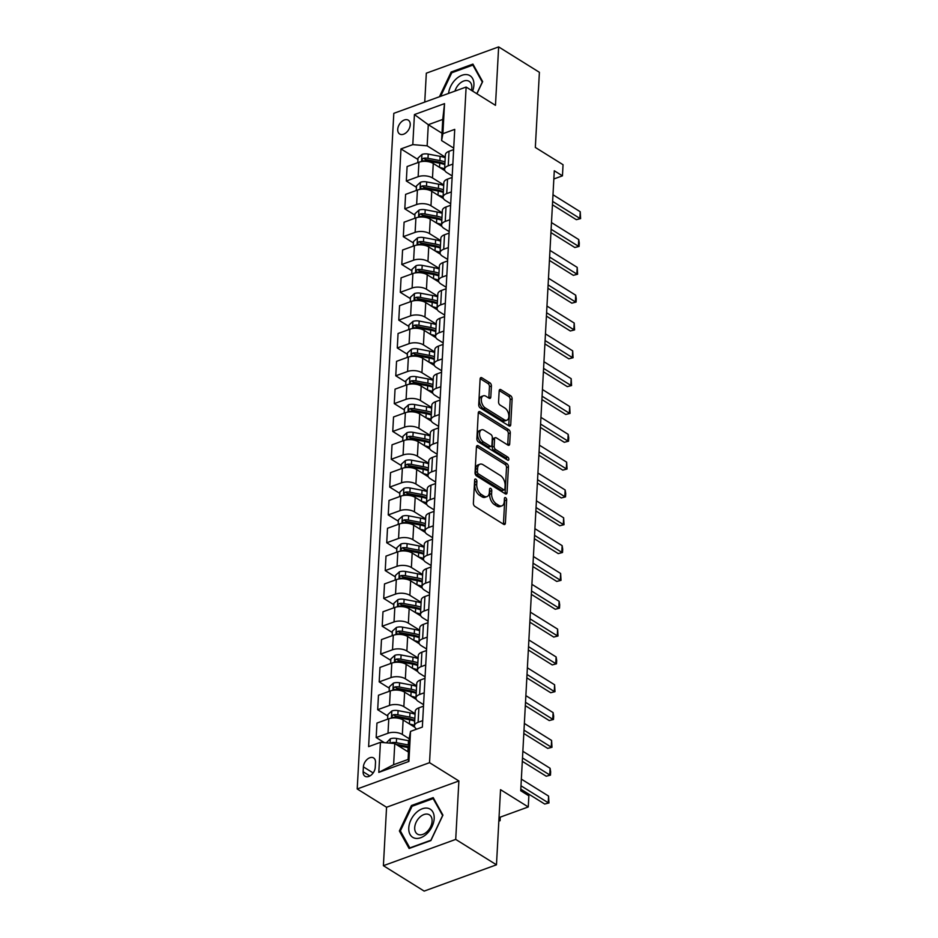<?xml version="1.0" encoding="UTF-8"?>
<svg xmlns="http://www.w3.org/2000/svg" width="938" height="938" viewBox="0 0 938 938"><rect width="100%" height="100%" fill="white"/><g stroke="black" fill="none" stroke-linecap="round" stroke-linejoin="round"><path stroke-width="1.41" d="M475.847 479.142A1.747 1.008 70 0 0 475.167 479.037A1.747 1.008 70 0 0 474.651 479.975L473.385 503.19A2.497 1.442 70 0 0 474.874 506.379L503.683 524.33A2.497 1.442 70 0 0 504.656 524.494A2.497 1.442 70 0 0 505.394 523.146L506.661 499.931A1.747 1.008 70 0 0 505.617 497.703A1.747 1.008 70 0 0 504.937 497.586A1.747 1.008 70 0 0 504.421 498.535L504.257 501.537A8.008 4.62 70 0 1 501.865 505.863A8.008 4.62 70 0 1 498.758 505.336L496.354 503.847A8.008 4.62 70 0 1 491.606 493.658L491.77 490.656A1.747 1.008 70 0 0 490.738 488.428A1.747 1.008 70 0 0 490.058 488.311A1.747 1.008 70 0 0 489.53 489.261L489.366 492.262A8.008 4.62 70 0 1 486.986 496.589A8.008 4.62 70 0 1 483.867 496.061L481.464 494.561A8.008 4.62 70 0 1 476.727 484.383L476.891 481.37A1.747 1.008 70 0 0 475.847 479.142M397.724 129.362A8.149 5.358 -58.1 0 0 399.67 134.005A8.149 5.358 -58.1 0 0 406.271 132.586A8.149 5.358 -58.1 0 0 410.234 124.813A8.149 5.358 -58.1 0 0 408.288 120.17A8.149 5.358 -58.1 0 0 401.687 121.6A8.149 5.358 -58.1 0 0 397.724 129.362M491.406 386.01A2.497 1.442 70 0 0 489.917 382.821L481.839 377.78A2.497 1.442 70 0 0 480.866 377.615A2.497 1.442 70 0 0 480.115 378.975L478.72 404.759A2.497 1.442 70 0 0 480.209 407.936L509.017 425.899A2.497 1.442 70 0 0 509.979 426.063A2.497 1.442 70 0 0 510.729 424.703L512.125 398.92A2.497 1.442 70 0 0 510.647 395.742L500.88 389.657A2.497 1.442 70 0 0 499.907 389.493A2.497 1.442 70 0 0 499.168 390.841L498.57 401.874A2.497 1.442 70 0 0 500.048 405.064L504.89 408.077A6.695 3.869 70 0 1 508.736 414.631A6.695 3.869 70 0 1 506.86 420.212A6.695 3.869 70 0 1 504.257 419.767L485.286 407.948A6.695 3.869 70 0 1 481.44 401.394A6.695 3.869 70 0 1 483.328 395.813A6.695 3.869 70 0 1 485.919 396.258L489.085 398.228A2.497 1.442 70 0 0 490.058 398.392A2.497 1.442 70 0 0 490.809 397.044L491.406 386.01L489.448 386.714A2.497 1.442 70 0 0 487.959 383.536L480.15 378.659M455.716 839.404L458.881 780.967L386.562 807.255L383.396 865.692L455.716 839.404L496.472 864.813L500.54 789.679L528.258 806.961L528.868 795.823L520.719 790.746L554.288 170.763L562.448 175.852L563.046 164.713L535.328 147.442L539.397 72.308L498.641 46.9L426.321 73.187L424.75 102.078M458.881 780.967L429.534 762.676L466.127 87.046L495.475 105.337L498.641 46.9M478.157 445.738A2.497 1.442 70 0 0 477.184 445.573A2.497 1.442 70 0 0 476.434 446.934L475.038 472.717A2.497 1.442 70 0 0 476.527 475.894L505.336 493.857A2.497 1.442 70 0 0 506.309 494.021A2.497 1.442 70 0 0 507.048 492.661L508.443 466.878A2.497 1.442 70 0 0 506.966 463.7L478.157 445.738L476.539 446.324M476.879 438.738L478.274 412.954A2.497 1.442 70 0 1 479.025 411.594A2.497 1.442 70 0 1 479.998 411.759L508.806 429.721A2.497 1.442 70 0 1 510.284 432.899L509.686 443.932A2.497 1.442 70 0 1 508.947 445.292A2.497 1.442 70 0 1 507.974 445.128L496.284 437.847A2.497 1.442 70 0 0 495.311 437.671A2.497 1.442 70 0 0 494.572 439.031L494.174 446.347A2.497 1.442 70 0 0 495.651 449.536L507.821 457.111A1.747 1.008 70 0 1 508.83 458.834A1.747 1.008 70 0 1 508.337 460.288A1.747 1.008 70 0 1 507.657 460.171L478.368 441.915A2.497 1.442 70 0 1 476.879 438.738M496.472 864.813L424.164 891.1L383.396 865.692M375.247 767.354L375.505 762.453A7.903 5.194 -58.1 0 0 373.629 757.951A7.903 5.194 -58.1 0 0 367.227 759.334A7.903 5.194 -58.1 0 0 363.393 766.862L363.123 771.751A7.903 5.194 -58.1 0 0 365.011 776.254A7.903 5.194 -58.1 0 0 371.413 774.87A7.903 5.194 -58.1 0 0 375.247 767.354M429.534 762.676L357.214 788.964L393.808 113.334L466.127 87.046M410.527 731.394L408.909 761.445L378.8 772.384L380.429 742.333L394.769 743.553L393.632 764.705L408.089 759.452L409.238 738.3L410.527 731.394L422.358 727.091L454.731 129.374L442.9 133.677L441.61 140.583L442.748 119.431L428.291 124.695L427.142 145.836L445.245 157.127M417.938 159.483L400.972 148.907L368.611 746.636L380.429 742.333M400.972 148.907L412.802 144.616L414.432 114.565L444.53 103.626L442.9 133.677M386.562 807.255L357.214 788.964M553.842 178.97L562.448 175.852M499.039 817.584L528.258 806.961M394.769 743.553L408.487 752.1M442.009 133.243L428.291 124.695L414.432 114.565M416.425 187.307L406.318 181.011L407.104 166.542L418.923 162.239A10.189 4.936 3.1 0 1 433.262 163.458L444.952 170.751M406.318 181.011L418.149 176.707A10.189 4.936 3.1 0 1 432.488 177.939L443.744 184.95M414.913 215.13L404.806 208.834L405.591 194.365L417.422 190.062A10.189 4.936 3.1 0 1 431.761 191.293L443.451 198.575M404.806 208.834L416.636 204.531A10.189 4.936 3.1 0 1 430.976 205.762L442.232 212.774M413.412 242.965L403.305 236.657L404.09 222.189L415.909 217.897A10.189 4.936 3.1 0 1 430.249 219.117L441.939 226.398M403.305 236.657L415.124 232.366A10.189 4.936 3.1 0 1 429.475 233.585L440.719 240.597M411.899 270.789L401.792 264.493L402.578 250.024L414.408 245.721A10.189 4.936 3.1 0 1 428.748 246.94L440.438 254.233M401.792 264.493L413.623 260.189A10.189 4.936 3.1 0 1 427.963 261.409L439.219 268.432M410.398 298.612L400.291 292.316L401.077 277.847L412.896 273.544A10.189 4.936 3.1 0 1 427.236 274.775L438.925 282.057M400.291 292.316L412.11 288.013A10.189 4.936 3.1 0 1 426.45 289.244L437.706 296.256M408.886 326.436L398.779 320.139L399.565 305.671L411.395 301.379A10.189 4.936 3.1 0 1 425.735 302.599L437.425 309.88M398.779 320.139L410.61 315.848A10.189 4.936 3.1 0 1 424.949 317.067L436.205 324.079M407.385 354.271L397.278 347.963L398.064 333.494L409.883 329.203A10.189 4.936 3.1 0 1 424.222 330.422L435.912 337.703M397.278 347.963L409.097 343.671A10.189 4.936 3.1 0 1 423.437 344.891L434.693 351.914M405.873 382.094L395.766 375.798L396.551 361.329L408.382 357.026A10.189 4.936 3.1 0 1 422.721 358.246L434.4 365.539M395.766 375.798L407.596 371.495A10.189 4.936 3.1 0 1 421.936 372.726L433.192 379.738M404.372 409.918L394.265 403.621L395.05 389.153L406.869 384.85A10.189 4.936 3.1 0 1 421.209 386.081L432.899 393.362M394.265 403.621L406.084 399.318A10.189 4.936 3.1 0 1 420.423 400.549L431.679 407.561M402.859 437.753L392.752 431.445L393.538 416.976L405.368 412.685A10.189 4.936 3.1 0 1 419.708 413.904L431.386 421.185M392.752 431.445L404.583 427.153A10.189 4.936 3.1 0 1 418.923 428.373L430.179 435.384M401.358 465.576L391.252 459.28L392.037 444.811L403.856 440.508A10.189 4.936 3.1 0 1 418.196 441.728L429.885 449.021M391.252 459.28L403.07 454.977A10.189 4.936 3.1 0 1 417.41 456.196L428.666 463.22M399.846 493.4L389.739 487.103L390.525 472.635L402.355 468.332A10.189 4.936 3.1 0 1 416.695 469.563L428.373 476.844M389.739 487.103L401.57 482.8A10.189 4.936 3.1 0 1 415.909 484.031L427.165 491.043M398.345 521.223L388.238 514.927L389.012 500.458L400.843 496.155A10.189 4.936 3.1 0 1 415.182 497.386L426.872 504.667M388.238 514.927L400.057 510.635A10.189 4.936 3.1 0 1 414.397 511.855L425.653 518.866M396.833 549.058L386.726 542.75L387.511 528.282L399.33 523.99A10.189 4.936 3.1 0 1 413.681 525.21L425.36 532.491M386.726 542.75L398.556 538.459A10.189 4.936 3.1 0 1 412.896 539.678L424.152 546.702M395.332 576.882L385.225 570.585L385.999 556.117L397.829 551.814A10.189 4.936 3.1 0 1 412.169 553.033L423.859 560.326M385.225 570.585L397.044 566.282A10.189 4.936 3.1 0 1 411.383 567.502L422.639 574.525M393.819 604.705L383.712 598.409L384.498 583.94L396.317 579.637A10.189 4.936 3.1 0 1 410.656 580.868L422.346 588.149M383.712 598.409L395.543 594.106A10.189 4.936 3.1 0 1 409.883 595.337L421.139 602.348M392.319 632.54L382.2 626.232L382.985 611.764L394.816 607.472A10.189 4.936 3.1 0 1 409.156 608.692L420.845 615.973M382.2 626.232L394.03 621.941A10.189 4.936 3.1 0 1 408.37 623.16L419.626 630.172M390.806 660.364L380.699 654.067L381.485 639.587L393.303 635.296A10.189 4.936 3.1 0 1 407.643 636.515L419.333 643.808M380.699 654.067L392.518 649.764A10.189 4.936 3.1 0 1 406.869 650.984L418.125 658.007M389.293 688.187L379.187 681.891L379.972 667.422L391.803 663.119A10.189 4.936 3.1 0 1 406.142 664.35L417.832 671.631M379.187 681.891L391.017 677.588A10.189 4.936 3.1 0 1 405.357 678.819L416.613 685.83M387.793 716.011L377.686 709.714L378.471 695.246L390.29 690.943A10.189 4.936 3.1 0 1 404.63 692.174L416.32 699.455M377.686 709.714L389.505 705.423A10.189 4.936 3.1 0 1 403.844 706.642L415.1 713.654M384.404 742.673L376.173 737.538L376.959 723.069L388.789 718.778A10.189 4.936 3.1 0 1 403.129 719.997L414.819 727.278M376.173 737.538L388.004 733.246A10.189 4.936 3.1 0 1 402.343 734.466L409.214 738.745M423.566 704.661L418.313 701.39A10.189 4.936 3.1 0 1 415.956 697.989A10.189 4.936 3.1 0 1 419.614 694.472L424.211 692.807M425.078 676.837L419.825 673.554A10.189 4.936 3.1 0 1 417.457 670.166A10.189 4.936 3.1 0 1 421.115 666.648L425.723 664.972M426.591 649.002L421.326 645.731A10.189 4.936 3.1 0 1 418.969 642.342A10.189 4.936 3.1 0 1 422.628 638.825L427.224 637.148M428.091 621.179L422.839 617.908A10.189 4.936 3.1 0 1 420.47 614.507A10.189 4.936 3.1 0 1 424.128 611.001L428.736 609.325M429.604 593.355L424.339 590.072A10.189 4.936 3.1 0 1 421.983 586.684A10.189 4.936 3.1 0 1 425.641 583.166L430.237 581.501M431.105 565.532L425.852 562.249A10.189 4.936 3.1 0 1 423.484 558.86A10.189 4.936 3.1 0 1 427.142 555.343L431.75 553.666M432.617 537.697L427.353 534.426A10.189 4.936 3.1 0 1 424.996 531.025A10.189 4.936 3.1 0 1 428.654 527.519L433.25 525.843M434.118 509.873L428.865 506.602A10.189 4.936 3.1 0 1 426.509 503.202A10.189 4.936 3.1 0 1 430.155 499.684L434.763 498.019M435.631 482.05L430.366 478.767A10.189 4.936 3.1 0 1 428.009 475.378A10.189 4.936 3.1 0 1 431.668 471.861L436.276 470.184M437.131 454.215L431.879 450.944A10.189 4.936 3.1 0 1 429.522 447.555A10.189 4.936 3.1 0 1 433.168 444.037L437.776 442.361M438.644 426.391L433.379 423.12A10.189 4.936 3.1 0 1 431.023 419.72A10.189 4.936 3.1 0 1 434.681 416.214L439.289 414.537M440.145 398.568L434.892 395.285A10.189 4.936 3.1 0 1 432.535 391.896A10.189 4.936 3.1 0 1 436.182 388.379L440.79 386.714M441.657 370.745L436.393 367.462A10.189 4.936 3.1 0 1 434.036 364.073A10.189 4.936 3.1 0 1 437.694 360.555L442.302 358.879M443.158 342.909L437.905 339.638A10.189 4.936 3.1 0 1 435.549 336.238A10.189 4.936 3.1 0 1 439.207 332.732L443.803 331.055M444.671 315.086L439.418 311.815A10.189 4.936 3.1 0 1 437.049 308.414A10.189 4.936 3.1 0 1 440.708 304.897L445.316 303.232M446.171 287.263L440.919 283.98A10.189 4.936 3.1 0 1 438.562 280.591A10.189 4.936 3.1 0 1 442.22 277.073L446.816 275.397M447.684 259.427L442.431 256.156A10.189 4.936 3.1 0 1 440.063 252.768A10.189 4.936 3.1 0 1 443.721 249.25L448.329 247.573M449.196 231.604L443.932 228.333A10.189 4.936 3.1 0 1 441.575 224.932A10.189 4.936 3.1 0 1 445.233 221.427L449.83 219.75M450.697 203.781L445.444 200.498A10.189 4.936 3.1 0 1 443.076 197.109A10.189 4.936 3.1 0 1 446.734 193.591L451.342 191.927M452.21 175.957L446.945 172.674A10.189 4.936 3.1 0 1 444.589 169.286A10.189 4.936 3.1 0 1 448.247 165.768L452.843 164.091M453.711 148.122L441.61 140.583M416.707 729.143A10.189 4.936 3.1 0 1 414.444 725.813A10.189 4.936 3.1 0 1 418.102 722.307L422.71 720.63M414.444 725.813L415.229 711.344A10.189 4.936 3.1 0 1 418.887 707.838L423.495 706.162M415.956 697.989L416.742 683.521A10.189 4.936 3.1 0 1 420.388 680.003L424.996 678.338M417.457 670.166L418.242 655.697A10.189 4.936 3.1 0 1 421.901 652.18L426.509 650.503M418.969 642.342L419.755 627.862A10.189 4.936 3.1 0 1 423.413 624.356L428.009 622.68M420.47 614.507L421.256 600.039A10.189 4.936 3.1 0 1 424.914 596.521L429.522 594.856M421.983 586.684L422.768 572.215A10.189 4.936 3.1 0 1 426.427 568.698L431.023 567.021M423.484 558.86L424.269 544.392A10.189 4.936 3.1 0 1 427.927 540.874L432.535 539.198M424.996 531.025L425.782 516.557A10.189 4.936 3.1 0 1 429.44 513.051L434.036 511.374M426.509 503.202L427.282 488.733A10.189 4.936 3.1 0 1 430.941 485.216L435.549 483.551M428.009 475.378L428.795 460.91A10.189 4.936 3.1 0 1 432.453 457.392L437.049 455.716M429.522 447.555L430.296 433.075A10.189 4.936 3.1 0 1 433.954 429.569L438.562 427.892M431.023 419.72L431.808 405.251A10.189 4.936 3.1 0 1 435.466 401.734L440.063 400.069M432.535 391.896L433.321 377.428A10.189 4.936 3.1 0 1 436.967 373.91L441.575 372.234M434.036 364.073L434.822 349.604A10.189 4.936 3.1 0 1 438.48 346.087L443.076 344.41M435.549 336.238L436.334 321.769A10.189 4.936 3.1 0 1 439.981 318.263L444.589 316.587M437.049 308.414L437.835 293.946A10.189 4.936 3.1 0 1 441.493 290.428L446.101 288.763M438.562 280.591L439.347 266.122A10.189 4.936 3.1 0 1 442.994 262.605L447.602 260.928M440.063 252.768L440.848 238.287A10.189 4.936 3.1 0 1 444.506 234.781L449.114 233.105M441.575 224.932L442.361 210.464A10.189 4.936 3.1 0 1 446.019 206.958L450.615 205.281M443.076 197.109L443.862 182.64A10.189 4.936 3.1 0 1 447.52 179.123L452.128 177.458M444.589 169.286L445.374 154.817A10.189 4.936 3.1 0 1 449.032 151.299L453.629 149.623M427.142 145.836L412.802 144.616M393.632 764.705L378.8 772.384M408.089 759.452L408.909 761.445M444.53 103.626L442.748 119.431M442.935 815.134L433.204 797.617L411.43 805.531L399.377 830.974L409.097 848.491L430.882 840.577L442.935 815.134M476.903 93.765L482.66 81.618L472.928 64.101L451.155 72.015L439.441 96.743M400.948 831.947L399.377 830.974M412.415 806.141L411.43 805.531M452.139 72.636L451.155 72.015M474.605 480.69A1.747 1.008 70 0 1 474.933 482.085L474.769 485.087A8.008 4.62 70 0 0 479.517 495.276L481.464 494.561M486.986 496.589L485.028 497.304A8.008 4.62 70 0 1 481.909 496.777L479.517 495.276M501.865 505.863L499.907 506.579A8.008 4.62 70 0 1 496.8 506.051L494.396 504.55A8.008 4.62 70 0 1 489.659 494.373L489.824 491.36A1.747 1.008 70 0 0 489.495 489.964M503.413 524.166A2.497 1.442 70 0 0 503.448 523.861L504.703 500.646A1.747 1.008 70 0 0 504.374 499.239M505.066 493.681A2.497 1.442 70 0 0 505.101 493.376L506.497 467.593A2.497 1.442 70 0 0 505.007 464.404L476.469 446.617M477.407 471.708A1.747 1.008 70 0 0 478.45 473.936L503.741 489.695A1.747 1.008 70 0 0 504.421 489.812A1.747 1.008 70 0 0 504.937 488.862L505.113 485.696A8.008 4.62 70 0 0 500.364 475.507L483.082 464.732A8.008 4.62 70 0 0 479.975 464.204A8.008 4.62 70 0 0 477.583 468.543L477.407 471.708L475.46 472.412A1.747 1.008 70 0 0 476.492 474.64L478.45 473.936M504.421 489.812L502.463 490.527A1.747 1.008 70 0 1 501.783 490.41L476.492 474.64M479.975 464.204L478.017 464.92A8.008 4.62 70 0 0 475.625 469.246L477.583 468.543M475.46 472.412L475.625 469.246M478.31 412.638L506.848 430.425L508.806 429.721M507.704 444.952A2.497 1.442 70 0 0 507.739 444.647L508.337 433.614A2.497 1.442 70 0 0 506.848 430.425M495.311 437.671L493.365 438.386A2.497 1.442 70 0 0 492.614 439.734L492.216 447.063A2.497 1.442 70 0 0 493.705 450.24L505.863 457.826L507.821 457.111M506.895 459.702A1.747 1.008 70 0 0 505.863 457.826M484.16 430.284A6.695 3.869 70 0 0 481.557 429.839A6.695 3.869 70 0 0 479.681 435.42A6.695 3.869 70 0 0 483.527 441.974L490.211 446.136A2.497 1.442 70 0 0 491.184 446.312A2.497 1.442 70 0 0 491.934 444.952L492.333 437.636A2.497 1.442 70 0 0 490.844 434.446L484.16 430.284M481.557 429.839L479.611 430.554A6.695 3.869 70 0 0 477.723 436.135A6.695 3.869 70 0 0 481.581 442.689L483.527 441.974M491.184 446.312L489.226 447.016A2.497 1.442 70 0 1 488.252 446.851L481.581 442.689M488.815 398.064A2.497 1.442 70 0 0 488.85 397.747L489.448 386.714M483.328 395.813L481.37 396.528A6.695 3.869 70 0 0 479.482 402.109A6.695 3.869 70 0 0 483.34 408.663L485.286 407.948M506.86 420.212L504.902 420.928A6.695 3.869 70 0 1 502.299 420.482L483.34 408.663M508.736 425.723A2.497 1.442 70 0 0 508.771 425.418L510.178 399.635A2.497 1.442 70 0 0 508.689 396.446L499.204 390.536M386.339 742.837L390.396 738.781A6.754 3.271 3.1 0 1 396.575 738.452L408.476 740.703A19.499 9.439 3.1 0 1 409.097 740.821M398.287 745.745L408.1 747.598A19.499 9.439 3.1 0 1 408.722 747.727M408.874 745.053A19.499 9.439 -176.9 0 0 408.253 744.936L396.34 742.685A6.754 3.271 -176.9 0 0 391.826 742.603L390.806 743.213M395.942 744.291L407.28 746.425A16.181 7.832 3.1 0 1 408.78 746.754M500.235 817.139L500.095 820.715L498.84 821.078M498.864 820.703L499.52 817.408M498.887 820.234L500.095 820.715M521.34 779.115L548.578 796.092L548.965 802.951L544.697 804.042L520.801 789.151M548.578 796.092L548.214 802.764L520.977 785.786M548.965 802.951L544.697 804.042M409.636 724.054A19.499 9.439 3.1 0 1 414.467 725.379M387.617 719.2L387.863 714.592L391.896 710.945A6.754 3.271 3.1 0 1 398.087 710.629L409.988 712.88A19.499 9.439 3.1 0 1 415.077 714.252M414.842 718.485A19.499 9.439 -176.9 0 0 409.754 717.101L397.853 714.862A6.754 3.271 -176.9 0 0 393.339 714.768C391.509 716.046 391.463 716.937 393.186 717.441A6.754 3.271 3.1 0 1 397.712 717.523L409.613 719.774A19.499 9.439 3.1 0 1 414.702 721.146M393.339 714.768L395.684 716.233A3.435 1.665 3.1 0 1 396.891 716.351L408.792 718.602A16.181 7.832 3.1 0 1 414.737 720.454M392.307 717.312L393.186 717.441M411.149 696.231A19.499 9.439 3.1 0 1 415.98 697.555M389.129 691.376L389.376 686.768L393.409 683.122A6.754 3.271 3.1 0 1 399.588 682.805L411.489 685.045A19.499 9.439 3.1 0 1 416.578 686.428M416.355 690.649A19.499 9.439 -176.9 0 0 411.266 689.278L399.365 687.026A6.754 3.271 -176.9 0 0 394.839 686.944C393.022 688.222 392.975 689.102 394.699 689.618A6.754 3.271 3.1 0 1 399.213 689.7L411.114 691.951A19.499 9.439 3.1 0 1 416.202 693.323M394.839 686.944L397.184 688.41A3.435 1.665 3.1 0 1 398.392 688.527L410.305 690.778A16.181 7.832 3.1 0 1 416.249 692.619M393.819 689.489L394.699 689.618M412.65 668.407A19.499 9.439 3.1 0 1 417.48 669.732M390.63 663.541L390.888 658.945L394.91 655.299A6.754 3.271 3.1 0 1 401.101 654.97L413.001 657.221A19.499 9.439 3.1 0 1 418.09 658.593M417.856 662.826A19.499 9.439 -176.9 0 0 412.767 661.454L400.866 659.203A6.754 3.271 -176.9 0 0 396.352 659.121C394.535 660.387 394.476 661.278 396.211 661.794A6.754 3.271 3.1 0 1 400.725 661.876L412.626 664.127A19.499 9.439 3.1 0 1 417.715 665.499M396.352 659.121L398.697 660.587A3.435 1.665 3.1 0 1 399.905 660.704L411.805 662.943A16.181 7.832 3.1 0 1 417.75 664.796M395.32 661.665L396.211 661.794M522.853 751.291L550.078 768.257L550.653 771.786L550.465 775.128L546.209 776.218L522.302 761.328M550.078 768.257L549.727 774.94L522.489 757.963M550.465 775.128L546.209 776.218M524.354 723.456L551.591 740.434L551.978 747.293L547.71 748.395L523.814 733.493M551.591 740.434L551.227 747.117L524.002 730.139M551.978 747.293L547.71 748.395M525.866 695.633L553.103 712.61L553.666 716.128L553.479 719.469L549.222 720.56L525.327 705.669M553.103 712.61L552.74 719.282L525.503 702.316M553.479 719.469L549.222 720.56M414.162 640.572A19.499 9.439 3.1 0 1 418.993 641.897M392.143 635.718L392.389 631.122L396.422 627.475A6.754 3.271 3.1 0 1 402.601 627.147L414.502 629.398A19.499 9.439 3.1 0 1 419.591 630.77M419.368 635.003A19.499 9.439 -176.9 0 0 414.279 633.631L402.379 631.38A6.754 3.271 -176.9 0 0 397.853 631.297C396.035 632.564 395.988 633.455 397.712 633.959A6.754 3.271 3.1 0 1 402.226 634.053L414.127 636.292A19.499 9.439 3.1 0 1 419.216 637.676M397.853 631.297L400.209 632.751A3.435 1.665 3.1 0 1 401.417 632.869L413.318 635.12A16.181 7.832 3.1 0 1 419.263 636.972M396.833 633.83L397.712 633.959M527.367 667.809L554.604 684.775L554.991 691.646L550.723 692.736L526.828 677.846M554.604 684.775L554.241 691.458L527.015 674.481M554.991 691.646L550.723 692.736M415.804 813.035A16.567 10.881 -58.1 0 0 410.082 834.492A16.567 10.881 -58.1 0 0 427.153 833.483A16.567 10.881 -58.1 0 0 432.875 812.027A16.567 10.881 -58.1 0 0 415.804 813.035M419.521 817.455A11.338 7.445 -58.1 0 0 417.41 834.081A11.338 7.445 -58.1 0 0 427.294 831.455A11.338 7.445 -58.1 0 0 429.405 814.841A11.338 7.445 -58.1 0 0 419.521 817.455M442.584 815.591L430.905 840.237L409.8 847.905L400.374 830.927L412.052 806.281L433.157 798.601L442.689 815.65M434.071 799.176L433.157 798.601M472.611 91.092A16.567 10.881 -58.1 0 0 473.913 85.124A16.567 10.881 -58.1 0 0 462.399 75.134A16.567 10.881 -58.1 0 0 448.575 93.425M471.427 90.353A11.338 7.445 -58.1 0 0 471.837 87.785A11.338 7.445 -58.1 0 0 469.129 81.325A11.338 7.445 -58.1 0 0 454.965 91.103M440.626 96.309L451.776 72.765L472.881 65.097L482.308 82.075L476.797 93.694M473.796 65.66L472.881 65.097M415.663 612.749A19.499 9.439 3.1 0 1 420.494 614.073M393.643 607.894L393.901 603.286L397.923 599.64A6.754 3.271 3.1 0 1 404.114 599.323L416.015 601.575A19.499 9.439 3.1 0 1 421.103 602.946M420.869 607.167A19.499 9.439 -176.9 0 0 415.78 605.796L403.879 603.556A6.754 3.271 -176.9 0 0 399.365 603.462C397.548 604.74 397.501 605.631 399.225 606.136A6.754 3.271 3.1 0 1 403.739 606.218L415.64 608.469A19.499 9.439 3.1 0 1 420.728 609.841M399.365 603.462L401.71 604.928A3.435 1.665 3.1 0 1 402.918 605.045L414.819 607.296A16.181 7.832 3.1 0 1 420.763 609.149M398.333 606.007L399.225 606.136M417.176 584.925A19.499 9.439 3.1 0 1 422.006 586.25M395.156 580.071L395.402 575.463L399.436 571.817A6.754 3.271 3.1 0 1 405.615 571.488L417.516 573.739A19.499 9.439 3.1 0 1 422.604 575.111M422.381 579.344A19.499 9.439 -176.9 0 0 417.293 577.972L405.392 575.721A6.754 3.271 -176.9 0 0 400.866 575.639C399.049 576.905 399.002 577.796 400.725 578.312A6.754 3.271 3.1 0 1 405.239 578.394L417.14 580.645A19.499 9.439 3.1 0 1 422.229 582.017M400.866 575.639L403.223 577.105A3.435 1.665 3.1 0 1 404.43 577.222L416.331 579.473A16.181 7.832 3.1 0 1 422.276 581.314M399.846 578.183L400.725 578.312M418.676 557.09A19.499 9.439 3.1 0 1 423.507 558.415M396.657 552.236L396.915 547.64L400.936 543.993A6.754 3.271 3.1 0 1 407.127 543.665L419.028 545.916A19.499 9.439 3.1 0 1 424.117 547.288M423.882 551.521A19.499 9.439 -176.9 0 0 418.794 550.149L406.893 547.898A6.754 3.271 -176.9 0 0 402.379 547.815C400.561 549.082 400.514 549.973 402.238 550.489A6.754 3.271 3.1 0 1 406.752 550.571L418.653 552.822A19.499 9.439 3.1 0 1 423.742 554.194M402.379 547.815L404.724 549.269A3.435 1.665 3.1 0 1 405.931 549.398L417.832 551.638A16.181 7.832 3.1 0 1 423.777 553.49M401.347 550.348L402.238 550.489M420.189 529.267A19.499 9.439 3.1 0 1 425.02 530.591M398.169 524.412L398.416 519.816L402.449 516.158A6.754 3.271 3.1 0 1 408.628 515.841L420.529 518.093A19.499 9.439 3.1 0 1 425.618 519.464M425.395 523.697A19.499 9.439 -176.9 0 0 420.306 522.314L408.405 520.074A6.754 3.271 -176.9 0 0 403.891 519.98C402.062 521.258 402.015 522.149 403.739 522.654A6.754 3.271 3.1 0 1 408.253 522.736L420.154 524.987A19.499 9.439 3.1 0 1 425.254 526.359M403.891 519.98L406.236 521.446A3.435 1.665 3.1 0 1 407.444 521.563L419.345 523.814A16.181 7.832 3.1 0 1 425.289 525.667M402.859 522.525L403.739 522.654M421.69 501.443A19.499 9.439 3.1 0 1 426.532 502.768M399.67 496.589L399.928 491.981L403.95 488.335A6.754 3.271 3.1 0 1 410.141 488.018L422.041 490.257A19.499 9.439 3.1 0 1 427.13 491.641M426.896 495.862A19.499 9.439 -176.9 0 0 421.807 494.49L409.906 492.239A6.754 3.271 -176.9 0 0 405.392 492.157C403.575 493.435 403.528 494.314 405.251 494.83A6.754 3.271 3.1 0 1 409.765 494.912L421.666 497.163A19.499 9.439 3.1 0 1 426.755 498.535M405.392 492.157L407.737 493.623A3.435 1.665 3.1 0 1 408.945 493.74L420.845 495.991A16.181 7.832 3.1 0 1 426.79 497.832M404.36 494.701L405.251 494.83M528.88 639.974L556.117 656.952L556.68 660.481L556.492 663.811L552.236 664.913L528.34 650.011M556.117 656.952L555.753 663.635L528.516 646.657M556.492 663.811L552.236 664.913M530.38 612.151L557.618 629.128L558.004 635.987L553.737 637.078L529.841 622.187M557.618 629.128L557.254 635.8L530.029 618.834M558.004 635.987L553.737 637.078M531.893 584.327L559.13 601.305L559.693 604.822L559.505 608.164L555.249 609.254L531.354 594.364M559.13 601.305L558.767 607.976L531.529 590.999M559.505 608.164L555.249 609.254M533.405 556.504L560.631 573.47L561.018 580.341L556.75 581.431L532.854 566.54M560.631 573.47L560.267 580.153L533.042 563.175M561.018 580.341L556.75 581.431M534.906 528.669L562.143 545.646L562.706 549.176L562.519 552.505L558.262 553.608L534.367 538.705M562.143 545.646L561.78 552.33L534.543 535.352M562.519 552.505L558.262 553.608M423.202 473.62A19.499 9.439 3.1 0 1 428.033 474.945M401.183 468.754L401.429 464.158L405.462 460.511A6.754 3.271 3.1 0 1 411.641 460.183L423.542 462.434A19.499 9.439 3.1 0 1 428.631 463.806M428.408 468.039A19.499 9.439 -176.9 0 0 423.319 466.667L411.419 464.416A6.754 3.271 -176.9 0 0 406.904 464.333C405.075 465.6 405.028 466.491 406.752 467.007A6.754 3.271 3.1 0 1 411.266 467.089L423.179 469.34A19.499 9.439 3.1 0 1 428.267 470.712M406.904 464.333L409.249 465.799A3.435 1.665 3.1 0 1 410.457 465.916L422.358 468.156A16.181 7.832 3.1 0 1 428.303 470.008M405.873 466.878L406.752 467.007M536.419 500.845L563.644 517.823L564.031 524.682L559.763 525.772L535.868 510.882M563.644 517.823L563.281 524.494L536.055 507.528M564.031 524.682L559.763 525.772M424.703 445.785A19.499 9.439 3.1 0 1 429.545 447.109M402.695 440.93L402.941 436.334L406.975 432.688A6.754 3.271 3.1 0 1 413.154 432.359L425.055 434.611A19.499 9.439 3.1 0 1 430.143 435.982M429.909 440.215A19.499 9.439 -176.9 0 0 424.82 438.843L412.919 436.592A6.754 3.271 -176.9 0 0 408.405 436.51C406.588 437.776 406.541 438.667 408.264 439.172A6.754 3.271 3.1 0 1 412.779 439.265L424.68 441.505A19.499 9.439 3.1 0 1 429.768 442.888M408.405 436.51L410.75 437.964A3.435 1.665 3.1 0 1 411.958 438.081L423.859 440.332A16.181 7.832 3.1 0 1 429.803 442.185M407.373 439.043L408.264 439.172M537.92 473.022L565.157 489.988L565.72 493.517L565.532 496.859L561.276 497.949L537.38 483.058M565.157 489.988L564.793 496.671L537.556 479.693M565.532 496.859L561.276 497.949M426.215 417.961A19.499 9.439 3.1 0 1 431.046 419.286M404.196 413.107L404.442 408.499L408.476 404.853A6.754 3.271 3.1 0 1 414.655 404.536L426.556 406.787A19.499 9.439 3.1 0 1 431.656 408.159M431.421 412.38A19.499 9.439 -176.9 0 0 426.333 411.008L414.432 408.769A6.754 3.271 -176.9 0 0 409.918 408.675C408.089 409.953 408.042 410.844 409.765 411.348A6.754 3.271 3.1 0 1 414.291 411.43L426.192 413.681A19.499 9.439 3.1 0 1 431.281 415.053M409.918 408.675L412.263 410.141A3.435 1.665 3.1 0 1 413.47 410.258L425.371 412.509A16.181 7.832 3.1 0 1 431.316 414.362M408.886 411.219L409.765 411.348M539.432 445.187L566.658 462.164L567.044 469.023L562.777 470.126L538.881 455.223M566.658 462.164L566.294 468.848L539.069 451.87M567.044 469.023L562.777 470.126M427.716 390.138A19.499 9.439 3.1 0 1 432.559 391.463M405.708 385.284L405.955 380.676L409.988 377.029A6.754 3.271 3.1 0 1 416.167 376.701L428.068 378.952A19.499 9.439 3.1 0 1 433.157 380.324M432.934 384.557A19.499 9.439 -176.9 0 0 427.834 383.185L415.933 380.934A6.754 3.271 -176.9 0 0 411.419 380.851C409.601 382.118 409.554 383.009 411.278 383.525A6.754 3.271 3.1 0 1 415.792 383.607L427.693 385.858A19.499 9.439 3.1 0 1 432.781 387.23M411.419 380.851L413.764 382.317A3.435 1.665 3.1 0 1 414.971 382.434L426.872 384.686A16.181 7.832 3.1 0 1 432.817 386.526M410.387 383.396L411.278 383.525M540.933 417.363L568.17 434.341L568.733 437.858L568.545 441.2L564.289 442.302L540.394 427.4M568.17 434.341L567.807 441.012L540.569 424.046M568.545 441.2L564.289 442.302M429.229 362.303A19.499 9.439 3.1 0 1 434.06 363.627M407.209 357.448L407.455 352.852L411.489 349.206A6.754 3.271 3.1 0 1 417.668 348.877L429.581 351.129A19.499 9.439 3.1 0 1 434.669 352.5M434.435 356.733A19.499 9.439 -176.9 0 0 429.346 355.361L417.445 353.11A6.754 3.271 -176.9 0 0 412.931 353.028C411.102 354.294 411.055 355.185 412.779 355.701A6.754 3.271 3.1 0 1 417.304 355.783L429.205 358.035A19.499 9.439 3.1 0 1 434.294 359.406M412.931 353.028L415.276 354.482A3.435 1.665 3.1 0 1 416.484 354.611L428.385 356.85A16.181 7.832 3.1 0 1 434.329 358.703M411.899 355.561L412.779 355.701M542.445 389.54L569.671 406.517L570.058 413.377L565.79 414.467L541.894 399.576M569.671 406.517L569.319 413.189L542.082 396.211M570.058 413.377L565.79 414.467M430.73 334.479A19.499 9.439 3.1 0 1 435.572 335.804M408.722 329.625L408.968 325.029L413.001 321.382A6.754 3.271 3.1 0 1 419.18 321.054L431.081 323.305A19.499 9.439 3.1 0 1 436.17 324.677M435.947 328.91A19.499 9.439 -176.9 0 0 430.859 327.526L418.946 325.287A6.754 3.271 -176.9 0 0 414.432 325.193C412.614 326.471 412.568 327.362 414.291 327.866A6.754 3.271 3.1 0 1 418.805 327.96L430.706 330.199A19.499 9.439 3.1 0 1 435.795 331.571M414.432 325.193L416.777 326.659A3.435 1.665 3.1 0 1 417.985 326.776L429.885 329.027A16.181 7.832 3.1 0 1 435.842 330.88M413.4 327.737L414.291 327.866M543.946 361.716L571.183 378.682L571.57 385.553L567.302 386.644L543.407 371.753M571.183 378.682L570.82 385.366L543.583 368.388M571.57 385.553L567.302 386.644M432.242 306.656A19.499 9.439 3.1 0 1 437.073 307.981M410.223 301.801L410.469 297.194L414.502 293.547A6.754 3.271 3.1 0 1 420.693 293.231L432.594 295.47A19.499 9.439 3.1 0 1 437.683 296.854M437.448 301.075A19.499 9.439 -176.9 0 0 432.359 299.703L420.459 297.452A6.754 3.271 -176.9 0 0 415.944 297.369C414.115 298.647 414.068 299.527 415.792 300.043A6.754 3.271 3.1 0 1 420.318 300.125L432.219 302.376A19.499 9.439 3.1 0 1 437.307 303.748M415.944 297.369L418.289 298.835A3.435 1.665 3.1 0 1 419.497 298.952L431.398 301.204A16.181 7.832 3.1 0 1 437.343 303.044M414.913 299.914L415.792 300.043M433.743 278.832A19.499 9.439 3.1 0 1 438.585 280.157M411.735 273.966L411.981 269.37L416.015 265.724A6.754 3.271 3.1 0 1 422.194 265.395L434.095 267.647A19.499 9.439 3.1 0 1 439.183 269.018M438.961 273.251A19.499 9.439 -176.9 0 0 433.872 271.879L421.971 269.628A6.754 3.271 -176.9 0 0 417.445 269.546C415.628 270.812 415.581 271.703 417.304 272.219A6.754 3.271 3.1 0 1 421.819 272.301L433.719 274.553A19.499 9.439 3.1 0 1 438.808 275.924M417.445 269.546L419.79 271.012A3.435 1.665 3.1 0 1 420.998 271.129L432.91 273.38A16.181 7.832 3.1 0 1 438.855 275.221M416.425 272.09L417.304 272.219M435.255 250.997A19.499 9.439 3.1 0 1 440.086 252.322M413.236 246.143L413.494 241.547L417.516 237.9A6.754 3.271 3.1 0 1 423.706 237.572L435.607 239.823A19.499 9.439 3.1 0 1 440.696 241.195M440.461 245.428A19.499 9.439 -176.9 0 0 435.373 244.056L423.472 241.805A6.754 3.271 -176.9 0 0 418.958 241.723C417.14 242.989 417.082 243.88 418.817 244.384A6.754 3.271 3.1 0 1 423.331 244.478L435.232 246.717A19.499 9.439 3.1 0 1 440.321 248.101M418.958 241.723L421.303 243.177A3.435 1.665 3.1 0 1 422.51 243.294L434.411 245.545A16.181 7.832 3.1 0 1 440.356 247.398M417.926 244.255L418.817 244.384M436.768 223.174A19.499 9.439 3.1 0 1 441.599 224.499M414.748 218.32L414.995 213.712L419.028 210.065A6.754 3.271 3.1 0 1 425.207 209.749L437.108 212A19.499 9.439 3.1 0 1 442.197 213.372M441.974 217.593A19.499 9.439 -176.9 0 0 436.885 216.221L424.984 213.981A6.754 3.271 -176.9 0 0 420.459 213.887C418.641 215.165 418.594 216.057 420.318 216.561A6.754 3.271 3.1 0 1 424.832 216.643L436.733 218.894A19.499 9.439 3.1 0 1 441.821 220.266M420.459 213.887L422.815 215.353A3.435 1.665 3.1 0 1 424.023 215.47L435.924 217.722A16.181 7.832 3.1 0 1 441.868 219.574M419.438 216.432L420.318 216.561M438.269 195.35A19.499 9.439 3.1 0 1 443.099 196.675M416.249 190.496L416.507 185.888L420.529 182.242A6.754 3.271 3.1 0 1 426.72 181.925L438.621 184.165A19.499 9.439 3.1 0 1 443.709 185.536M443.475 189.769A19.499 9.439 -176.9 0 0 438.386 188.397L426.485 186.146A6.754 3.271 -176.9 0 0 421.971 186.064C420.154 187.33 420.107 188.221 421.83 188.737A6.754 3.271 3.1 0 1 426.344 188.819L438.245 191.071A19.499 9.439 3.1 0 1 443.334 192.442M421.971 186.064L424.316 187.53A3.435 1.665 3.1 0 1 425.524 187.647L437.425 189.898A16.181 7.832 3.1 0 1 443.369 191.739M420.939 188.608L421.83 188.737M545.459 333.881L572.684 350.859L573.071 357.718L568.815 358.82L544.908 343.918M572.684 350.859L572.332 357.542L545.095 340.564M573.071 357.718L568.815 358.82M546.96 306.058L574.197 323.035L574.584 329.895L570.316 330.985L546.42 316.094M574.197 323.035L573.833 329.707L546.608 312.741M574.584 329.895L570.316 330.985M548.472 278.234L575.709 295.2L576.272 298.73L576.084 302.071L571.828 303.162L547.933 288.271M575.709 295.2L575.346 301.884L548.109 284.906M576.084 302.071L571.828 303.162M549.973 250.399L577.21 267.377L577.597 274.236L573.329 275.338L549.434 260.436M577.21 267.377L576.847 274.06L549.621 257.082M577.597 274.236L573.329 275.338M551.485 222.576L578.723 239.553L579.285 243.071L579.098 246.413L574.842 247.515L550.946 232.612M578.723 239.553L578.359 246.225L551.122 229.259M579.098 246.413L574.842 247.515M439.781 167.515A19.499 9.439 3.1 0 1 444.612 168.84M417.762 162.661L418.008 158.065L422.041 154.418A6.754 3.271 3.1 0 1 428.22 154.09L440.121 156.341A19.499 9.439 3.1 0 1 445.21 157.713M444.987 161.946A19.499 9.439 -176.9 0 0 439.899 160.574L427.998 158.323A6.754 3.271 -176.9 0 0 423.472 158.241C421.654 159.507 421.608 160.398 423.331 160.914A6.754 3.271 3.1 0 1 427.845 160.996L439.746 163.247A19.499 9.439 3.1 0 1 444.835 164.619M423.472 158.241L425.829 159.695A3.435 1.665 3.1 0 1 427.036 159.823L438.937 162.063A16.181 7.832 3.1 0 1 444.882 163.916M422.452 160.773L423.331 160.914M552.986 194.752L580.223 211.73L580.61 218.589L576.342 219.68L552.447 204.789M580.223 211.73L579.86 218.402L552.634 201.424M580.61 218.589L576.342 219.68M433.262 163.458L432.488 177.939M431.761 191.293L430.976 205.762M430.249 219.117L429.475 233.585M428.748 246.94L427.963 261.409M427.236 274.775L426.45 289.244M425.735 302.599L424.949 317.067M424.222 330.422L423.437 344.891M422.721 358.246L421.936 372.726M421.209 386.081L420.423 400.549M419.708 413.904L418.923 428.373M418.196 441.728L417.41 456.196M416.695 469.563L415.909 484.031M415.182 497.386L414.397 511.855M413.681 525.21L412.896 539.678M412.169 553.033L411.383 567.502M410.656 580.868L409.883 595.337M409.156 608.692L408.37 623.16M407.643 636.515L406.869 650.984M406.142 664.35L405.357 678.819M404.63 692.174L403.844 706.642M403.129 719.997L402.343 734.466M418.887 707.838L418.102 722.307M388.789 718.778L388.004 733.246M390.29 690.943L389.505 705.423M420.388 680.003L419.614 694.472M391.803 663.119L391.017 677.588M421.901 652.18L421.115 666.648M393.303 635.296L392.518 649.764M423.413 624.356L422.628 638.825M394.816 607.472L394.03 621.941M424.914 596.521L424.128 611.001M396.317 579.637L395.543 594.106M426.427 568.698L425.641 583.166M397.829 551.814L397.044 566.282M427.927 540.874L427.142 555.343M399.33 523.99L398.556 538.459M429.44 513.051L428.654 527.519M400.843 496.155L400.057 510.635M430.941 485.216L430.155 499.684M402.355 468.332L401.57 482.8M432.453 457.392L431.668 471.861M403.856 440.508L403.07 454.977M433.954 429.569L433.168 444.037M405.368 412.685L404.583 427.153M435.466 401.734L434.681 416.214M406.869 384.85L406.084 399.318M436.967 373.91L436.182 388.379M408.382 357.026L407.596 371.495M438.48 346.087L437.694 360.555M409.883 329.203L409.097 343.671M439.981 318.263L439.207 332.732M411.395 301.379L410.61 315.848M441.493 290.428L440.708 304.897M412.896 273.544L412.11 288.013M442.994 262.605L442.22 277.073M414.408 245.721L413.623 260.189M444.506 234.781L443.721 249.25M415.909 217.897L415.124 232.366M446.019 206.958L445.233 221.427M417.422 190.062L416.636 204.531M447.52 179.123L446.734 193.591M418.923 162.239L418.149 176.707M449.032 151.299L448.247 165.768M369.877 775.961L363.123 771.751M373.16 772.947L363.393 766.862M474.769 485.087L476.727 484.383M481.909 496.777L483.867 496.061M489.824 491.36L491.77 490.656M489.659 494.373L491.606 493.658M494.396 504.55L496.354 503.847M496.8 506.051L498.758 505.336M504.703 500.646L506.661 499.931M503.448 523.861L505.394 523.146M474.933 482.085L476.891 481.37M505.007 464.404L506.966 463.7M506.497 467.593L508.443 466.878M505.101 493.376L507.048 492.661M501.783 490.41L503.741 489.695M478.38 412.345L479.998 411.759M508.337 433.614L510.284 432.899M507.739 444.647L509.686 443.932M492.614 439.734L494.572 439.031M492.216 447.063L494.174 446.347M493.705 450.24L495.651 449.536M488.252 446.851L490.211 446.136M488.85 397.747L490.809 397.044M502.299 420.482L504.257 419.767M499.274 390.243L500.88 389.657M508.689 396.446L510.647 395.742M510.178 399.635L512.125 398.92M508.771 425.418L510.729 424.703M480.221 378.366L481.839 377.78M487.959 383.536L489.917 382.821M390.29 738.863L390.056 743.154M408.1 747.598L407.878 751.725M408.476 740.703L408.253 744.936M396.575 738.452L396.34 742.685M393.139 743.412L391.826 742.603M391.803 711.039L391.416 718.109M409.613 719.774L409.39 723.902M409.988 712.88L409.754 717.101M397.712 717.523L397.677 718.133M398.087 710.629L397.853 714.862M393.303 683.216L392.916 690.286M411.114 691.951L410.891 696.078M411.489 685.045L411.266 689.278M399.213 689.7L399.178 690.309M399.588 682.805L399.365 687.026M394.816 655.392L394.429 662.463M412.626 664.127L412.403 668.243M413.001 657.221L412.767 661.454M400.725 661.876L400.69 662.474M401.101 654.97L400.866 659.203M396.317 627.557L395.93 634.627M414.127 636.292L413.904 640.42M414.502 629.398L414.279 633.631M402.226 634.053L402.191 634.651M402.601 627.147L402.379 631.38M397.829 599.734L397.442 606.804M415.64 608.469L415.417 612.596M416.015 601.575L415.78 605.796M403.739 606.218L403.703 606.827M404.114 599.323L403.879 603.556M399.33 571.91L398.955 578.981M417.14 580.645L416.918 584.761M417.516 573.739L417.293 577.972M405.239 578.394L405.216 578.992M405.615 571.488L405.392 575.721M400.843 544.087L400.456 551.157M418.653 552.822L418.43 556.938M419.028 545.916L418.794 550.149M406.752 550.571L406.717 551.169M407.127 543.665L406.893 547.898M402.343 516.252L401.968 523.322M420.154 524.987L419.931 529.114M420.529 518.093L420.306 522.314M408.253 522.736L408.229 523.345M408.628 515.841L408.405 520.074M403.856 488.428L403.469 495.499M421.666 497.163L421.443 501.291M422.041 490.257L421.807 494.49M409.765 494.912L409.73 495.522M410.141 488.018L409.906 492.239M405.357 460.605L404.981 467.675M423.179 469.34L422.944 473.456M423.542 462.434L423.319 466.667M411.266 467.089L411.243 467.687M411.641 460.183L411.419 464.416M406.869 432.77L406.482 439.84M424.68 441.505L424.457 445.632M425.055 434.611L424.82 438.843M412.779 439.265L412.743 439.863M413.154 432.359L412.919 436.592M408.37 404.946L407.995 412.017M426.192 413.681L425.969 417.809M426.556 406.787L426.333 411.008M414.291 411.43L414.256 412.04M414.655 404.536L414.432 408.769M409.883 377.123L409.496 384.193M427.693 385.858L427.47 389.974M428.068 378.952L427.834 383.185M415.792 383.607L415.757 384.205M416.167 376.701L415.933 380.934M411.383 349.299L411.008 356.37M429.205 358.035L428.983 362.15M429.581 351.129L429.346 355.361M417.304 355.783L417.269 356.381M417.668 348.877L417.445 353.11M412.896 321.464L412.509 328.535M430.706 330.199L430.483 334.327M431.081 323.305L430.859 327.526M418.805 327.96L418.77 328.558M419.18 321.054L418.946 325.287M414.408 293.641L414.021 300.711M432.219 302.376L431.996 306.503M432.594 295.47L432.359 299.703M420.318 300.125L420.283 300.735M420.693 293.231L420.459 297.452M415.909 265.817L415.522 272.888M433.719 274.553L433.497 278.668M434.095 267.647L433.872 271.879M421.819 272.301L421.783 272.899M422.194 265.395L421.971 269.628M417.422 237.982L417.035 245.053M435.232 246.717L435.009 250.845M435.607 239.823L435.373 244.056M423.331 244.478L423.296 245.076M423.706 237.572L423.472 241.805M418.923 210.159L418.536 217.229M436.733 218.894L436.51 223.021M437.108 212L436.885 216.221M424.832 216.643L424.797 217.253M425.207 209.749L424.984 213.981M420.435 182.335L420.048 189.406M438.245 191.071L438.023 195.186M438.621 184.165L438.386 188.397M426.344 188.819L426.309 189.417M426.72 181.925L426.485 186.146M421.936 154.512L421.561 161.582M439.746 163.247L439.523 167.363M440.121 156.341L439.899 160.574M427.845 160.996L427.822 161.594M428.22 154.09L427.998 158.323"/></g></svg>
